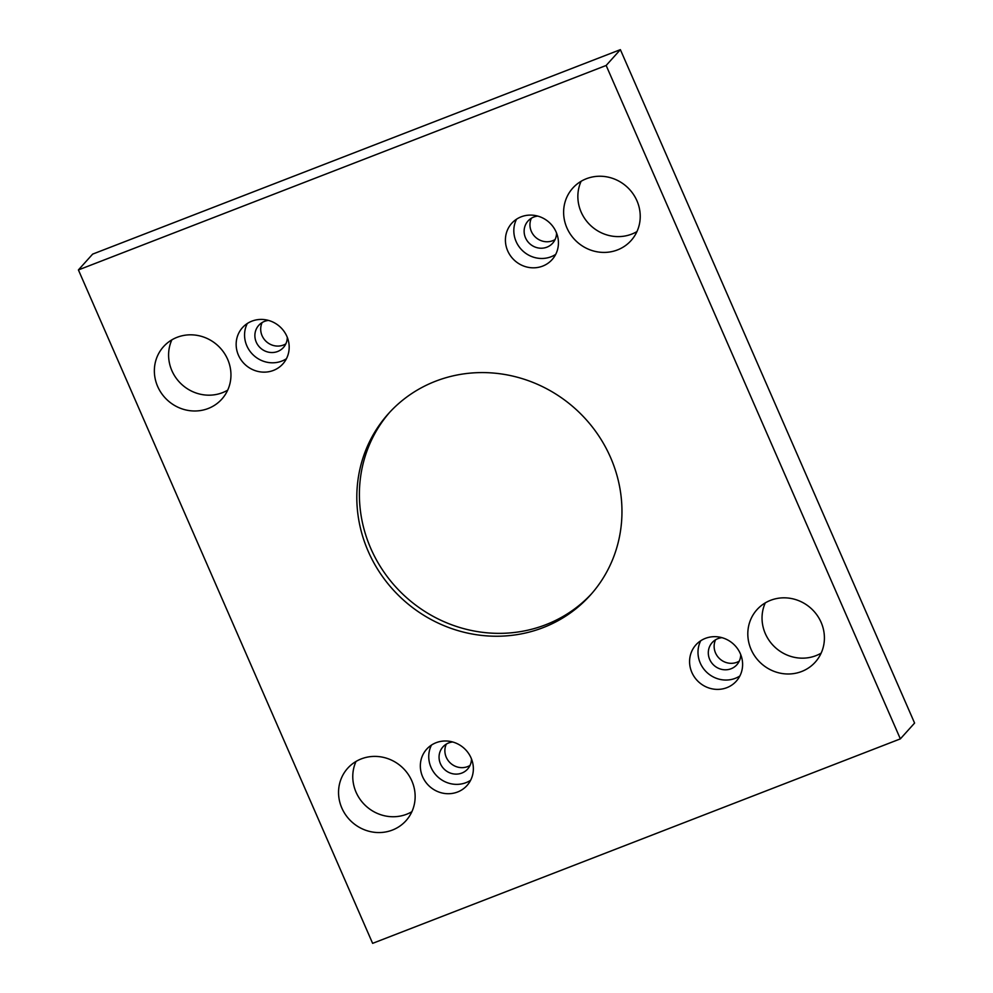 <?xml version="1.0" encoding="UTF-8"?>
<svg xmlns="http://www.w3.org/2000/svg" width="993" height="993" viewBox="0 0 993 993"><rect width="100%" height="100%" fill="white"/><g stroke="black" fill="none" stroke-linecap="round" stroke-linejoin="round"><path stroke-width="1.49" d="M606.152 65.464L78.41 269.935L372.623 943.35L900.353 738.879L606.152 65.464L620.377 49.65L92.647 254.121L78.41 269.935M457.612 791.992A27.146 25.719 42 0 1 425.6 781.963A27.146 25.719 42 0 1 426.667 749.194A27.146 25.719 42 0 1 464.054 748.238A27.146 25.719 42 0 1 467.02 785.513A27.146 25.719 42 0 1 457.612 791.992M726.864 687.665A27.146 25.719 42 0 1 694.852 677.648A27.146 25.719 42 0 1 695.919 644.867A27.146 25.719 42 0 1 733.306 643.923A27.146 25.719 42 0 1 736.272 681.198A27.146 25.719 42 0 1 726.864 687.665M542.687 266.099A27.146 25.719 42 0 1 510.675 256.07A27.146 25.719 42 0 1 511.743 223.301A27.146 25.719 42 0 1 549.129 222.345A27.146 25.719 42 0 1 552.096 259.62A27.146 25.719 42 0 1 542.687 266.099M273.435 370.414A27.146 25.719 42 0 1 241.423 360.397A27.146 25.719 42 0 1 242.491 327.616A27.146 25.719 42 0 1 279.865 326.672A27.146 25.719 42 0 1 282.844 363.947A27.146 25.719 42 0 1 273.435 370.414M227.658 359.342A39.211 37.138 -138 0 0 163.51 346.669A39.211 37.138 -138 0 0 167.817 400.514A39.211 37.138 -138 0 0 221.811 399.136A39.211 37.138 -138 0 0 227.658 359.342M636.935 200.772A39.211 37.138 -138 0 0 572.775 188.099A39.211 37.138 -138 0 0 577.082 241.944A39.211 37.138 -138 0 0 631.076 240.567A39.211 37.138 -138 0 0 636.935 200.772M411.847 780.92A39.211 37.138 -138 0 0 347.699 768.247A39.211 37.138 -138 0 0 351.994 822.08A39.211 37.138 -138 0 0 405.988 820.715A39.211 37.138 -138 0 0 411.847 780.92M821.112 622.35A39.211 37.138 -138 0 0 756.964 609.677A39.211 37.138 -138 0 0 761.259 663.51A39.211 37.138 -138 0 0 815.253 662.145A39.211 37.138 -138 0 0 821.112 622.35M435.567 381.225A135.743 128.569 42 0 1 595.614 431.334A135.743 128.569 42 0 1 590.276 595.217A135.743 128.569 42 0 1 403.369 599.971A135.743 128.569 42 0 1 388.499 413.597A135.743 128.569 42 0 1 435.567 381.225M765.293 602.863A39.211 37.138 -138 0 0 775.496 647.697A39.211 37.138 -138 0 0 821.149 653.133M356.028 761.432A39.211 37.138 -138 0 0 366.231 806.266A39.211 37.138 -138 0 0 411.884 811.703M581.116 181.297A39.211 37.138 -138 0 0 591.307 226.131A39.211 37.138 -138 0 0 636.972 231.568M171.851 339.867A39.211 37.138 -138 0 0 182.042 384.701A39.211 37.138 -138 0 0 227.707 390.137M262.14 322.539A16.596 15.714 -138 0 0 266.385 341.654A16.596 15.714 -138 0 0 285.835 343.863M531.392 218.212A16.596 15.714 -138 0 0 535.637 237.327A16.596 15.714 -138 0 0 555.087 239.549M715.568 639.79A16.596 15.714 -138 0 0 719.826 658.893A16.596 15.714 -138 0 0 739.276 661.115M446.316 744.105A16.596 15.714 -138 0 0 450.561 763.22A16.596 15.714 -138 0 0 470.012 765.442M900.353 738.879L914.59 723.065L620.377 49.65M471.464 758.888A16.596 15.714 42 0 1 467.591 769.103A16.596 15.714 42 0 1 440.445 763.741A16.596 15.714 42 0 1 442.928 746.91A16.596 15.714 42 0 1 452.684 741.982M431.483 745.073A27.146 25.719 -138 0 0 436.126 775.21A27.146 25.719 -138 0 0 466.015 782.645A27.146 25.719 -138 0 0 470.62 780.287M740.716 654.561A16.596 15.714 42 0 1 736.843 664.789A16.596 15.714 42 0 1 709.697 659.426A16.596 15.714 42 0 1 712.18 642.583A16.596 15.714 42 0 1 721.936 637.667M700.735 640.746A27.146 25.719 -138 0 0 705.378 670.896A27.146 25.719 -138 0 0 735.279 678.318A27.146 25.719 -138 0 0 739.872 675.972M556.539 232.995A16.596 15.714 42 0 1 552.667 243.211A16.596 15.714 42 0 1 525.52 237.848A16.596 15.714 42 0 1 528.003 221.017A16.596 15.714 42 0 1 537.759 216.089M516.559 219.18A27.146 25.719 -138 0 0 521.201 249.317A27.146 25.719 -138 0 0 551.09 256.753A27.146 25.719 -138 0 0 555.695 254.394M287.287 337.31A16.596 15.714 42 0 1 283.402 347.538A16.596 15.714 42 0 1 256.268 342.175A16.596 15.714 42 0 1 258.751 325.344A16.596 15.714 42 0 1 268.507 320.416M247.307 323.495A27.146 25.719 -138 0 0 251.949 353.645A27.146 25.719 -138 0 0 281.838 361.08A27.146 25.719 -138 0 0 286.443 358.721M591.555 593.764A135.743 128.569 42 0 1 405.951 597.091A135.743 128.569 42 0 1 389.802 412.169"/></g></svg>
